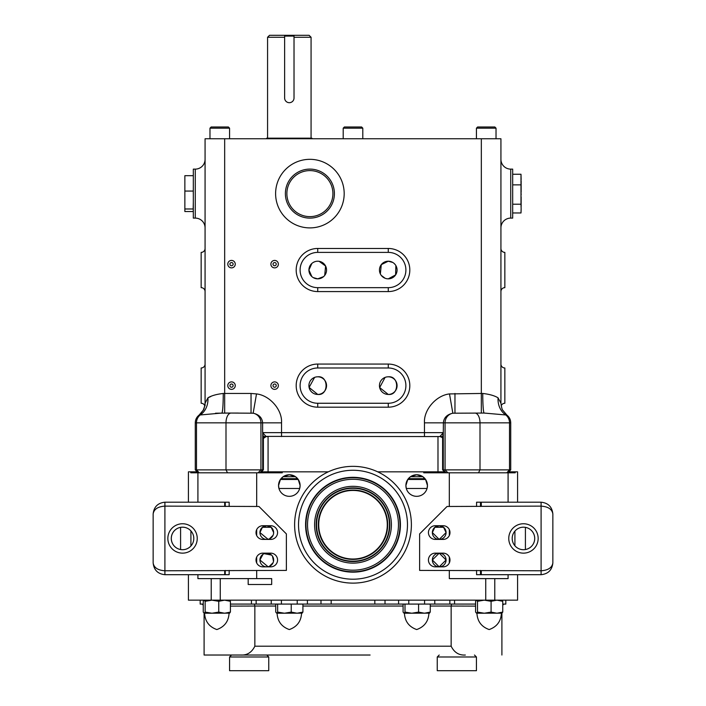 <?xml version="1.0" encoding="UTF-8"?>
<svg xmlns="http://www.w3.org/2000/svg" width="706" height="706" viewBox="0 0 706 706"><rect width="100%" height="100%" fill="white"/><g stroke="black" fill="none" stroke-linecap="round" stroke-linejoin="round"><path stroke-width="1.06" d="M407.777 479.471L410.477 476.726L416.681 474.767L422.876 476.726L425.577 479.471L424.986 478.686L408.368 478.686L407.777 479.471L425.577 479.471L427.457 485.543A10.775 10.775 0 0 0 416.681 474.767A10.775 10.775 0 0 0 405.897 485.543A10.775 10.775 0 0 0 416.681 496.327A10.775 10.775 0 0 0 427.457 485.543L427.042 488.481L406.312 488.481L405.897 485.543L407.777 479.471M280.423 479.471L283.124 476.726L289.319 474.767L295.523 476.726L298.223 479.471L297.632 478.686L281.014 478.686L280.423 479.471L298.223 479.471L300.103 485.543A10.775 10.775 0 0 0 289.319 474.767A10.775 10.775 0 0 0 278.543 485.543A10.775 10.775 0 0 0 289.319 496.327A10.775 10.775 0 0 0 300.103 485.543L299.688 488.481L278.958 488.481L278.543 485.543L280.423 479.471M475.588 604.08L424.588 604.08L424.588 600.162L517.577 600.162L517.577 574.693M449.316 570.413L449.316 578.611L508.091 578.611L508.091 574.693M248.177 584.489L271.686 584.489L271.686 578.611L248.177 578.611L248.177 584.489M197.909 574.693L197.909 578.611L248.177 578.611M188.423 574.693L188.423 600.162L408.774 600.162L408.774 604.08L320.983 604.08L320.983 600.162M229.459 600.162L230.412 601.3L224.579 600.162L218.745 601.3L211.95 600.162L205.155 601.3L204.096 600.162M204.202 600.162L203.249 601.3L203.249 612.093L204.202 613.232L205.155 612.093L205.155 601.3M501.798 600.162L502.751 601.3L496.918 600.162L491.085 601.3L484.29 600.162L477.503 601.3L476.435 600.162M476.541 600.162L475.588 601.3L475.588 612.093L476.541 613.232L477.503 612.093L477.503 601.3M477.503 612.093L484.29 613.232L491.085 612.093L496.918 613.232L502.751 612.093L501.798 613.232L502.751 612.093L502.751 601.3M205.155 612.093L211.95 613.232L218.745 612.093L224.579 613.232L230.412 612.093L230.412 601.3M230.412 612.093L229.459 613.232M218.745 612.093L218.745 601.3M491.085 612.093L491.085 601.3M403.091 604.08L403.091 612.093L404.053 613.232L405.006 612.093L411.801 613.232L418.587 612.093L424.43 613.232L430.263 612.093L430.263 604.08M430.263 612.093L429.301 613.232M405.006 612.093L405.006 604.08M418.587 612.093L418.587 604.08M275.737 604.08L275.737 612.093L276.699 613.232L277.652 612.093L284.447 613.232L291.234 612.093L297.076 613.232L302.909 612.093L302.909 604.08M302.909 612.093L301.947 613.232M277.652 612.093L277.652 604.08M291.234 612.093L291.234 604.08M204.202 613.232L229.671 613.161M476.541 613.232L502.019 613.161M404.053 613.232L429.522 613.161M276.699 613.232L302.168 613.161M442.68 436.564L266.012 436.396M505.47 413.848L506.864 415.057L484.157 413.054L452.846 413.204C447.004 414.51 443.853 417.723 443.386 422.85L443.289 432.919A3.918 3.089 -159.9 0 0 443.262 432.787L439.847 436.564L424.465 436.564L424.465 422.85C423.582 409.895 436.14 395.386 449.493 393.922L481.333 393.463L481.333 138.747L205.075 138.747L205.075 405.782M263.285 433.449L266.153 436.564L263.347 438.435L262.614 432.646L262.614 422.85L195.28 422.85L195.28 469.869L225.999 469.869L227.526 472.808L282.268 472.808L282.268 471.829L268.077 471.829L268.077 436.564L263.32 436.564L263.197 435.461M262.8 433.281L262.994 434.199M215.498 413.213L231.091 413.054A9.796 5.092 90 0 0 225.999 422.85L225.999 469.869L263.382 469.869L263.382 437.905M231.091 413.054L253.154 413.204A9.796 9.46 90 0 1 260.938 422.85L260.938 469.869L258.096 472.808M238.222 413.054L224.667 413.054L224.667 138.747M443.13 433.581L442.618 437.905L442.618 469.869L510.72 469.869L510.72 422.85L509.52 422.85L509.52 469.869L506.758 472.808L423.732 472.808L423.732 471.829L437.985 471.829L437.985 436.564M442.812 435.417L443.094 433.749M210.759 396.551L207.943 397.822C211.438 395.678 216.539 394.222 223.255 393.463A19.591 1.412 -90 0 1 221.843 413.054L199.136 415.057C196.639 417.052 195.35 419.646 195.28 422.85M281.535 422.85L262.614 422.85C262.147 417.723 258.996 414.51 253.154 413.204L256.507 393.922C269.86 395.386 282.418 409.895 281.535 422.85L281.535 432.646L443.386 432.646M484.157 413.054A19.591 1.412 90 0 1 482.745 393.463C489.461 394.222 494.562 395.678 498.057 397.822L500.925 403.188L500.925 138.747L481.333 138.747M500.925 227.897A9.796 9.796 0 0 1 510.72 218.101L510.72 169.122A9.796 9.796 0 0 1 500.925 159.327M510.72 169.122L512.68 169.122L512.68 218.101L510.72 218.101M205.075 159.327L205.075 227.897A9.796 9.796 0 0 0 195.28 218.101L195.28 169.122A9.796 9.796 0 0 0 205.075 159.327M199.136 415.057L203.275 410.16C203.857 409.833 204.458 407.512 205.075 403.188L207.943 397.822A19.591 16.609 -102.9 0 1 200.857 414.501A9.796 9.196 90 0 0 196.48 422.85L196.48 469.869L199.242 472.808L198.218 472.808L195.28 469.869L197.239 471.829L188.423 471.829L188.423 502.204M474.909 413.054A9.796 5.092 90 0 1 480.001 422.85L509.52 422.85A9.796 9.196 90 0 0 505.143 414.501A19.591 16.609 102.9 0 1 498.057 397.822M454.964 413.054L454.964 393.463M478.474 472.808L480.001 469.869L480.001 422.85L445.062 422.85A9.796 9.46 90 0 1 452.846 413.204L449.493 393.922M223.255 393.463L251.036 393.463L251.036 413.054M265.685 436.034L264.697 435.002M442.283 433.943L439.979 436.396M262.738 432.787A3.918 3.089 -20.1 0 0 262.711 432.919L262.711 469.869L259.87 472.808M508.091 502.204L508.091 472.808L506.758 472.808M227.526 472.808L199.242 472.808M195.28 169.122L193.32 169.122L193.32 218.101L195.28 218.101M193.32 177.268L193.32 181.53M193.276 193.612L193.32 187.196M193.32 210.264L193.17 211.535L184.857 211.535L184.857 208.985L193.17 208.985L193.32 210.264M193.32 202.172L193.17 208.985M193.32 185.219L193.32 200.027M184.857 208.985L184.857 191.061L193.17 191.061M184.857 191.061L184.857 175.688L193.17 175.688M317.735 367.985A17.632 17.632 0 0 0 300.103 385.626A17.632 17.632 0 0 0 317.735 403.258L388.265 403.258A17.632 17.632 0 0 0 405.897 385.626A17.632 17.632 0 0 0 388.265 367.985L317.735 367.985L317.735 364.067A21.551 21.551 0 0 0 296.185 385.626A21.551 21.551 0 0 0 317.735 407.177A21.551 21.551 0 0 1 296.185 385.626A21.551 21.551 0 0 1 317.735 364.067L388.265 364.067A21.551 21.551 0 0 1 409.815 385.626A21.551 21.551 0 0 1 388.265 407.177L317.735 407.177L317.735 403.258M388.265 376.81A8.816 8.816 0 0 0 379.449 385.626A8.816 8.816 0 0 0 388.265 394.442A8.816 8.816 0 0 0 397.081 385.626A8.816 8.816 0 0 0 388.265 376.81C399.481 375.601 399.358 395.722 388.265 394.442L379.66 387.55L385.079 377.401M317.735 376.81A8.816 8.816 0 0 0 308.919 385.626A8.816 8.816 0 0 0 317.735 394.442A8.816 8.816 0 0 0 326.551 385.626A8.816 8.816 0 0 0 317.735 376.81C328.864 375.407 328.82 395.889 317.735 394.442L309.104 387.426L314.602 377.383M317.735 252.386A17.632 17.632 0 0 0 300.103 270.027A17.632 17.632 0 0 0 317.735 287.66L388.265 287.66A17.632 17.632 0 0 0 405.897 270.027A17.632 17.632 0 0 0 388.265 252.386L317.735 252.386L317.735 248.468A21.551 21.551 0 0 0 296.185 270.027A21.551 21.551 0 0 0 317.735 291.578A21.551 21.551 0 0 1 296.185 270.027A21.551 21.551 0 0 1 317.735 248.468L388.265 248.468A21.551 21.551 0 0 1 409.815 270.027A21.551 21.551 0 0 1 388.265 291.578L317.735 291.578L317.735 287.66M317.735 261.211A8.816 8.816 0 0 0 308.919 270.027A8.816 8.816 0 0 0 317.735 278.844A8.816 8.816 0 0 0 326.551 270.027A8.816 8.816 0 0 0 317.735 261.211M392.801 262.464L388.265 261.211A8.816 8.816 0 0 0 379.449 270.027A8.816 8.816 0 0 0 388.265 278.844A8.816 8.816 0 0 0 397.081 270.027A8.816 8.816 0 0 0 388.265 261.211L381.275 264.653L380.357 273.919M313.208 277.59L317.735 278.844L323.586 276.62M324.707 275.419L325.59 266.03L319.121 261.317M388.265 278.844L395.607 274.908L395.872 265.562M395.369 264.803L394.177 263.479M201.157 403.258A3.918 3.918 0 0 1 204.819 405.8A3.918 3.918 0 0 0 201.157 403.258L201.157 367.985A3.918 3.918 0 0 0 205.075 364.067A3.918 3.918 0 0 1 201.157 367.985M201.157 287.66A3.918 3.918 0 0 1 205.075 291.578A3.918 3.918 0 0 0 201.157 287.66L201.157 252.386A3.918 3.918 0 0 0 205.075 248.468A3.918 3.918 0 0 1 201.157 252.386M500.925 364.067A3.918 3.918 0 0 0 504.843 367.985L504.843 403.258A3.918 3.918 0 0 0 501.181 405.8A3.918 3.918 0 0 1 504.843 403.258A3.918 3.918 0 0 0 501.181 405.8M500.925 248.468A3.918 3.918 0 0 0 504.843 252.386L504.843 287.66A3.918 3.918 0 0 0 500.925 291.578M268.077 471.829L261.423 471.829M444.577 471.829L437.985 471.829M507.782 472.808L510.72 469.869L508.761 471.829L515.203 471.829L515.203 472.808L508.091 472.808M197.909 502.204L197.909 472.808L190.796 472.808L190.796 471.829M432.354 559.999A6.857 6.857 0 0 0 439.211 566.856A6.857 6.857 0 0 0 446.068 559.999A6.857 6.857 0 0 0 439.211 553.142A6.857 6.857 0 0 0 432.354 559.999L439.203 566.856L446.068 559.999L439.211 553.142L432.354 559.999M432.354 532.571A6.857 6.857 0 0 0 439.211 539.428A6.857 6.857 0 0 0 446.068 532.571A6.857 6.857 0 0 0 439.211 525.714A6.857 6.857 0 0 0 432.354 532.571L439.203 539.428L446.068 532.571L443.571 527.276L439.211 525.714L434.843 527.276L432.354 532.571M273.513 533.939L273.646 532.571L271.157 527.276L266.789 525.714L262.429 527.276L259.932 532.571A6.857 6.857 0 0 0 266.789 539.428A6.857 6.857 0 0 0 273.646 532.571A6.857 6.857 0 0 0 266.789 525.714A6.857 6.857 0 0 0 259.932 532.571L268.059 539.305M263.003 554.281L259.932 559.999A6.857 6.857 0 0 0 266.789 566.856A6.857 6.857 0 0 0 273.646 559.999A6.857 6.857 0 0 0 266.789 553.142A6.857 6.857 0 0 0 259.932 559.999L268.059 566.741M423.732 471.829L377.71 471.829M328.29 471.829L282.268 471.829M273.513 561.367L272.454 556.134M271.581 555.092L264.168 553.663M422.876 476.726L410.477 476.726M295.523 476.726L283.124 476.726M517.577 502.204L517.577 471.829L515.203 471.829M494.853 126.992L496.027 128.174L494.853 126.992L477.609 126.992L476.435 128.174L496.027 128.174L496.027 138.747M228.391 126.992L229.565 128.174L228.391 126.992L211.147 126.992L209.973 128.174L229.565 128.174L229.565 138.747M361.622 126.992L362.796 128.174L361.622 126.992L344.378 126.992L343.204 128.174L362.796 128.174L362.796 138.747M312.44 138.747L311.858 138.164L266.789 138.164L266.206 138.747M521.143 192.279L521.143 190.364M521.143 194.944L521.143 193.612M521.143 196.859L521.143 206.399M512.68 212.974L520.993 212.974L521.143 208.597L520.993 204.219L512.68 204.219M521.143 209.647L520.993 212.974M512.68 184.857L520.993 184.857L520.993 204.219M512.68 174.25L520.993 174.25L520.993 184.857M521.143 179.668L520.993 174.25M521.143 180.824L521.143 192.217M233.13 388.988A3.733 3.733 0 0 1 228.153 387.223A3.733 3.733 0 0 1 229.918 382.255A3.733 3.733 0 0 1 234.895 384.02A3.733 3.733 0 0 1 233.13 388.988M232.212 387.073A1.606 1.606 0 0 1 230.068 386.314A1.606 1.606 0 0 1 230.836 384.17A1.606 1.606 0 0 1 232.971 384.929A1.606 1.606 0 0 1 232.212 387.073M276.231 388.988A3.733 3.733 0 0 1 271.254 387.223A3.733 3.733 0 0 1 273.019 382.255A3.733 3.733 0 0 1 277.996 384.02A3.733 3.733 0 0 1 276.231 388.988M275.322 387.073A1.606 1.606 0 0 1 273.178 386.314A1.606 1.606 0 0 1 273.937 384.17A1.606 1.606 0 0 1 276.081 384.929A1.606 1.606 0 0 1 275.322 387.073M233.13 267.512A3.733 3.733 0 0 1 228.153 265.747A3.733 3.733 0 0 1 229.918 260.779A3.733 3.733 0 0 1 234.895 262.544A3.733 3.733 0 0 1 233.13 267.512M232.212 265.597A1.606 1.606 0 0 1 230.068 264.838A1.606 1.606 0 0 1 230.836 262.694A1.606 1.606 0 0 1 232.971 263.453A1.606 1.606 0 0 1 232.212 265.597M276.231 267.512A3.733 3.733 0 0 1 271.254 265.747A3.733 3.733 0 0 1 273.019 260.779A3.733 3.733 0 0 1 277.996 262.544A3.733 3.733 0 0 1 276.231 267.512M275.322 265.597A1.606 1.606 0 0 1 273.178 264.838A1.606 1.606 0 0 1 273.937 262.694A1.606 1.606 0 0 1 276.081 263.453A1.606 1.606 0 0 1 275.322 265.597M381.284 275.411L385.123 278.261M314.717 261.741L313.226 262.447M311.849 263.453L308.919 270.001L311.831 276.567M269.339 566.371L273.107 562.673M269.339 538.934L273.107 535.236M294.023 36.085L294.023 98.002A4.704 4.704 0 0 1 289.319 102.697A4.704 4.704 0 0 1 284.624 98.002L284.624 36.085L294.023 36.085L293.987 35.3L309.113 35.3L311.072 37.259L294.023 37.259M284.659 36.085L284.659 35.3L269.533 35.3L267.574 37.259L267.574 138.164M284.624 36.085L284.624 37.259L267.574 37.259M293.987 35.3L284.659 35.3M284.624 98.002L284.712 98.919M309.899 169.105A24.507 24.507 0 0 1 334.406 193.612A24.507 24.507 0 0 1 309.899 218.119A24.507 24.507 0 0 1 285.383 193.612A24.507 24.507 0 0 1 309.899 169.105M309.899 216.627A23.016 23.016 0 0 0 332.914 193.612A23.016 23.016 0 0 0 309.899 170.596A23.016 23.016 0 0 0 286.874 193.612A23.016 23.016 0 0 0 309.899 216.627M353 559.02A34.285 34.285 0 0 0 387.285 524.735A34.285 34.285 0 0 0 353 490.441A34.285 34.285 0 0 0 318.715 524.735A34.285 34.285 0 0 0 353 559.02M353 490.052A34.682 34.682 0 0 1 387.682 524.735A34.682 34.682 0 0 1 353 559.408A34.682 34.682 0 0 1 318.318 524.735A34.682 34.682 0 0 1 353 490.052M353 488.287A36.447 36.447 0 0 0 316.553 524.735A36.447 36.447 0 0 0 353 561.173A36.447 36.447 0 0 0 389.447 524.735A36.447 36.447 0 0 0 353 488.287M353 561.57A36.836 36.836 0 0 1 316.164 524.735A36.836 36.836 0 0 1 353 487.899A36.836 36.836 0 0 1 389.836 524.735A36.836 36.836 0 0 1 353 561.57M353 571.754A47.02 47.02 0 0 0 400.02 524.735A47.02 47.02 0 0 0 353 477.706A47.02 47.02 0 0 0 305.98 524.735A47.02 47.02 0 0 0 353 571.754M353 572.151A47.417 47.417 0 0 0 400.417 524.735A47.417 47.417 0 0 0 353 477.318A47.417 47.417 0 0 0 305.583 524.735A47.417 47.417 0 0 0 353 572.151M353 470.267A54.468 54.468 0 0 0 298.532 524.735A54.468 54.468 0 0 0 353 579.202A54.468 54.468 0 0 0 407.468 524.735A54.468 54.468 0 0 0 353 470.267M353 466.348A58.386 58.386 0 0 0 294.614 524.735A58.386 58.386 0 0 0 353 583.121A58.386 58.386 0 0 0 411.386 524.735A58.386 58.386 0 0 0 353 466.348M229.565 656.986L229.565 670.7L268.748 670.7L268.748 656.986L229.565 656.986L231.524 655.027L204.096 655.027L204.096 613.232M370.103 655.027L204.096 655.027M476.435 656.986L437.252 656.986L437.252 670.7L476.435 670.7L476.435 656.986L474.476 655.027M240.667 655.027C247.012 655.424 251.733 652.485 254.848 646.211L451.152 646.211L451.152 606.039L475.588 606.119M451.152 646.211C454.258 652.485 458.988 655.424 465.333 655.027M254.848 646.211L254.848 606.039L275.737 606.039M302.909 606.039L403.091 606.039M430.263 606.039L451.152 606.039L451.619 604.08M230.412 606.11L254.848 606.039L254.389 604.08M326.269 655.027L324.46 655.027M268.748 656.986L266.789 655.027L286.354 655.027M368.717 655.027L365.62 655.027M364.614 655.027L365.531 655.027M364.137 655.027L361.86 655.027M362.063 655.027L361.154 655.027M326.94 655.027L359.354 655.027M322.986 655.027L311.17 655.027M309.96 655.027L310.481 655.027M294.005 655.027L290.74 655.027M291.146 655.027L287.757 655.027M307.242 655.027L299.15 655.027M299.282 655.027L295.893 655.027M309.766 655.027L306.413 655.027M271.236 600.162L281.412 600.162L281.412 604.08L271.236 604.08L271.236 600.162M297.226 600.162L307.41 600.162L307.41 604.08L297.226 604.08L297.226 600.162M398.59 604.08L398.59 600.162L434.764 600.162L434.764 604.08M307.41 604.08L320.983 604.08M424.588 604.08L408.774 604.08M505.823 600.162L505.823 604.08L502.751 604.08M256.146 600.162L256.146 604.08L230.412 604.08M203.249 604.08L200.177 604.08L200.177 600.162M256.146 604.08L271.236 604.08M281.412 604.08L297.226 604.08M449.987 559.999A6.857 6.857 0 0 1 443.13 566.856L435.293 566.856A6.857 6.857 0 0 1 428.436 559.999A6.857 6.857 0 0 1 435.293 553.142L443.13 553.142A6.857 6.857 0 0 1 449.987 559.999M449.987 532.571A6.857 6.857 0 0 1 443.13 539.428L435.293 539.428A6.857 6.857 0 0 1 428.436 532.571A6.857 6.857 0 0 1 435.293 525.714L443.13 525.714A6.857 6.857 0 0 1 449.987 532.571M523.455 549.709A11.27 11.27 0 0 1 512.194 538.449A11.27 11.27 0 0 1 523.455 527.179A11.27 11.27 0 0 1 534.724 538.449A11.27 11.27 0 0 1 523.455 549.709M525.414 527.356L525.414 549.542A11.27 11.27 0 0 0 527.761 528.035M523.455 553.142A14.694 14.694 0 0 0 538.157 538.449A14.694 14.694 0 0 0 523.455 523.755A14.694 14.694 0 0 0 508.761 538.449A14.694 14.694 0 0 0 523.455 553.142M481.298 506.123L481.298 502.204L541.096 502.204C548.183 502.946 552.101 506.864 552.851 513.959C552.101 509.229 548.183 506.617 541.096 506.123L447.048 506.484L419.62 533.913L419.62 570.413L541.096 570.775C548.183 570.28 552.101 567.668 552.851 562.938C552.101 570.024 548.183 573.943 541.096 574.693L481.298 574.693L481.298 570.775M552.851 513.959L552.851 562.938C552.101 570.024 548.183 573.943 541.096 574.693L541.096 502.204C548.183 502.946 552.101 506.864 552.851 513.959M481.298 574.693L480.495 574.693L480.495 570.413M481.298 502.204L476.576 502.204L476.576 506.484M480.495 506.484L480.495 502.204M476.576 570.413L476.576 574.693L480.495 574.693M256.013 559.999A6.857 6.857 0 0 0 262.87 566.856L270.707 566.856A6.857 6.857 0 0 0 277.564 559.999A6.857 6.857 0 0 0 270.707 553.142L262.87 553.142A6.857 6.857 0 0 0 256.013 559.999M256.013 532.571A6.857 6.857 0 0 0 262.87 539.428L270.707 539.428A6.857 6.857 0 0 0 277.564 532.571A6.857 6.857 0 0 0 270.707 525.714L262.87 525.714A6.857 6.857 0 0 0 256.013 532.571M192.95 534.142A11.27 11.27 0 0 1 186.843 548.862A11.27 11.27 0 0 1 172.132 542.746A11.27 11.27 0 0 1 178.239 528.035A11.27 11.27 0 0 1 192.95 534.142M196.127 532.836A14.694 14.694 0 0 0 176.932 524.867A14.694 14.694 0 0 0 168.963 544.061A14.694 14.694 0 0 0 188.149 552.03A14.694 14.694 0 0 0 196.127 532.836M286.38 570.413L286.38 533.913L258.952 506.484L164.904 506.123C157.817 506.617 153.899 509.229 153.149 513.959C153.899 506.864 157.817 502.946 164.904 502.204C157.817 502.946 153.899 506.864 153.149 513.959L153.149 562.938C153.899 570.024 157.817 573.943 164.904 574.693C157.817 573.943 153.899 570.024 153.149 562.938C153.899 567.668 157.817 570.28 164.904 570.775L286.38 570.413M224.702 570.775L224.702 574.693L164.904 574.693L164.904 502.204L224.702 502.204L224.702 506.123M224.702 574.693L229.168 574.693L229.168 570.413M225.24 506.484L225.24 502.204L224.702 502.204M225.24 502.204L229.168 502.204L229.168 506.484M225.24 574.693L225.24 570.413M180.586 527.356A11.27 11.27 0 0 0 180.586 549.542L180.586 527.356M494.782 578.611L494.782 600.162M220.254 578.611L220.254 600.162M485.746 578.611L485.746 600.162M211.218 578.611L211.218 600.162M443.289 432.919L443.289 469.869L446.13 472.808M424.465 422.85L445.062 422.85L445.062 469.869L447.904 472.808M309.899 227.897A34.285 34.285 0 0 1 275.605 193.612A34.285 34.285 0 0 1 309.899 159.327A34.285 34.285 0 0 1 344.184 193.612A34.285 34.285 0 0 1 309.899 227.897M251.036 393.463L256.507 393.922M481.333 413.054L481.333 393.463L482.745 393.463M262.614 432.646L281.535 432.646L281.535 436.564M388.265 403.258L388.265 407.177M388.265 364.067L388.265 367.985M388.265 287.66L388.265 291.578M388.265 248.468L388.265 252.386M256.684 578.611L256.684 570.413M256.684 562.964L256.684 557.034M256.684 535.536L256.684 529.606M256.684 506.484L256.684 472.808M449.316 562.964L449.316 557.034M449.316 535.536L449.316 529.606M449.316 506.484L449.316 472.808M262.429 527.276L271.157 527.276M434.843 527.276L443.571 527.276M353 563.132A38.406 38.406 0 0 0 391.406 524.735A38.406 38.406 0 0 0 353 486.328A38.406 38.406 0 0 0 314.594 524.735A38.406 38.406 0 0 0 353 563.132M353 570.192A45.458 45.458 0 0 0 398.458 524.735A45.458 45.458 0 0 0 353 479.277A45.458 45.458 0 0 0 307.542 524.735A45.458 45.458 0 0 0 353 570.192M331.167 600.162L331.167 604.08M374.833 604.08L374.833 600.162M385.017 600.162L385.017 604.08M449.854 604.08L449.854 600.162M454.558 600.162L454.558 604.08M251.442 604.08L251.442 600.162M514.912 545.791L514.912 531.106M190.911 545.985L190.911 530.912M204.581 613.232C205.058 621.377 209.135 626.822 216.83 629.558C224.517 626.822 228.603 621.377 229.071 613.232M476.929 613.232C477.397 621.377 481.483 626.822 489.17 629.558C496.865 626.822 500.942 621.377 501.419 613.232M404.432 613.232C404.9 621.377 408.986 626.822 416.681 629.558C424.368 626.822 428.454 621.377 428.921 613.232M277.079 613.232C277.546 621.377 281.632 626.822 289.319 629.558C297.014 626.822 301.1 621.377 301.568 613.232M506.864 415.057C509.361 417.052 510.65 419.646 510.72 422.85C510.65 419.646 509.361 417.052 506.864 415.057L502.76 410.221C502.169 409.912 501.56 407.565 500.925 403.188M204.819 405.8L203.24 410.221L200.53 413.848M441.435 436.996L442.08 437.499M439.847 436.564C441.629 437.067 442.565 437.694 442.653 438.435M266.047 436.564L264.565 436.996M263.92 437.499L263.4 438.267M445.557 472.808L442.618 469.869M260.443 472.808L263.382 469.869M344.378 126.992L343.204 128.174L343.204 138.747M211.147 126.992L209.973 128.174L209.973 138.747M477.609 126.992L476.435 128.174L476.435 138.747M311.072 37.259L311.072 138.164M439.211 655.027L437.252 656.986M501.904 655.027L501.904 613.232M503.863 604.08L502.751 605.192M202.137 604.08L203.249 605.192"/></g></svg>
